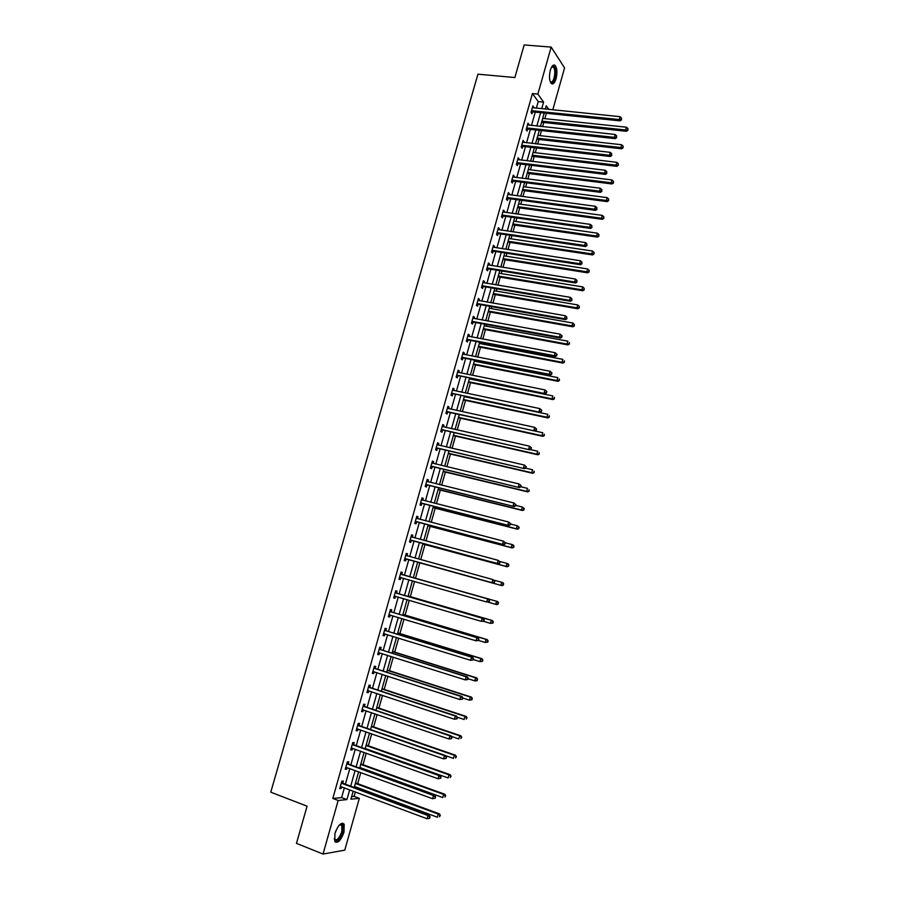 <?xml version="1.0" encoding="UTF-8"?>
<svg xmlns="http://www.w3.org/2000/svg" width="899" height="899" viewBox="0 0 899 899"><rect width="100%" height="100%" fill="white"/><g stroke="black" fill="none" stroke-linecap="round" stroke-linejoin="round"><path stroke-width="1.35" d="M334.945 833.497C338.125 824.99 341.193 821.888 344.148 824.169L344.014 832.126C340.867 840.61 337.788 843.723 334.788 841.453L334.945 833.497M550.345 70.178C551.817 65.638 553.469 64.099 555.29 65.582C557.155 68.481 557.414 72.864 556.065 78.741C554.593 83.292 552.941 84.832 551.109 83.349C549.255 80.46 548.997 76.067 550.345 70.178M351.644 796.615L354.094 796.368L359.33 798.334L344.767 850.151L323.033 854.05L296.468 843.374L307.076 806.189L270.768 792.176L477.942 74.179L514.869 77.539L524.162 44.95L551.166 47.085L564.572 67.874L552.784 109.858M354.094 796.368L355.33 791.997M356.375 788.277L356.656 787.277M357.667 783.658L360.802 772.533M361.825 768.892L362.005 768.252M363.016 764.689L366.264 753.148M368.332 745.777L371.703 733.82M373.636 726.931L377.119 714.548M378.928 708.142L382.524 695.354M384.199 689.409L387.918 676.205M389.458 670.733L393.29 657.124M394.695 652.123L398.639 638.11M399.92 633.57L403.977 619.153M405.123 615.073L409.292 600.262M410.315 596.633L414.596 581.428M415.484 578.248L419.822 562.864M420.721 559.65L424.957 544.592M425.991 540.94L430.093 526.376M431.239 522.297L435.206 508.205M436.464 503.71L440.296 490.101M441.679 485.19L445.376 472.054M446.882 466.716L450.444 454.062M452.062 448.309L455.49 436.127M457.231 429.958L460.524 418.249M462.378 411.663L465.536 400.426M467.502 393.436L470.548 382.648M471.481 379.311L471.66 378.67M472.627 375.254L475.526 364.938M476.481 361.555L476.751 360.589M477.729 357.139L480.504 347.272M481.459 343.856L481.83 342.564M482.808 339.069L485.46 329.663M486.426 326.213L486.887 324.595M487.876 321.067L490.393 312.11M491.382 308.627L491.922 306.683M492.933 303.12L495.327 294.614M496.315 291.096L496.956 288.826M497.967 285.219L500.237 277.162M501.237 273.611L501.957 271.026M502.991 267.385L505.126 259.766M506.137 256.181L506.957 253.282M507.991 249.596L510.014 242.427M511.025 238.808L511.936 235.583M512.981 231.875L514.88 225.143M515.902 221.48L516.903 217.951M517.959 214.198L519.723 207.905M520.768 204.219L521.847 200.365M522.915 196.589L524.567 190.723M525.612 186.992L526.78 182.845M527.859 179.025L529.387 173.586M530.444 169.832L531.702 165.371M532.781 161.517L534.197 156.505M535.265 152.718L536.602 147.953M537.692 144.065L538.984 139.48M540.063 135.659L541.49 130.58M542.591 126.658L543.76 122.5M544.85 118.646L546.367 113.274M536.355 108.183L538.22 101.587L532.433 93.563L332.81 798.447L341.609 797.593L344.351 787.895M345.385 784.198L349.812 768.533M350.846 764.903L355.274 749.227M356.274 745.653L360.701 729.988M361.69 726.482L366.118 710.806M367.095 707.367L371.523 691.691M372.478 688.308L376.906 672.643M377.838 669.317L382.266 653.64M383.188 650.382L387.615 634.716M388.525 631.514L392.953 615.837M393.829 612.702L398.257 597.026M399.134 593.958L403.561 578.282M404.415 575.259L408.831 559.616M409.686 556.593L414.079 541.029M414.945 537.973L419.316 522.51M420.193 519.408L424.53 504.047M425.418 500.912L429.733 485.64M430.621 482.46L434.914 467.289M435.824 464.075L440.083 448.994M440.993 445.747L445.23 430.767M446.162 427.474L450.365 412.596M451.298 409.27L455.478 394.47M456.434 391.11L460.58 376.411M461.547 373.006L465.671 358.409M466.637 354.97L470.739 340.463M471.717 336.979L475.796 322.561M476.785 319.055L480.83 304.727M481.842 301.176L485.853 286.95M486.865 283.365L490.865 269.217M491.888 265.598L495.855 251.551M496.889 247.888L500.833 233.931M501.878 230.234L505.789 216.367M506.845 212.636L510.733 198.859M511.801 195.094L515.666 181.407M516.745 177.609L520.588 164.011M521.667 160.168L525.488 146.661M526.578 142.784L530.365 129.366M531.478 125.455L535.242 112.128M533.635 107.914L532.882 105.846L531.006 112.476L531.972 113.78L532.478 111.993M528.758 125.163L528.005 123.084L526.117 129.737L527.106 131.007L527.612 129.22M523.859 142.48L523.106 140.39L521.218 147.054L522.218 148.29L522.724 146.492M518.948 159.842L518.206 157.741L516.307 164.427L517.318 165.618L517.824 163.82M514.026 177.26L514.295 176.316L513.273 175.136L511.385 181.845L512.396 183.014L512.913 181.205M509.092 194.735L509.373 193.734L508.34 192.6L506.44 199.32L507.474 200.455L507.98 198.645M504.137 212.254L504.429 211.22L503.384 210.108L501.473 216.85L502.519 217.951L503.035 216.131M499.159 229.841L499.473 228.739L498.417 227.672L496.506 234.437L497.563 235.504L498.08 233.673M494.18 247.472L494.495 246.326L493.439 245.292L491.517 252.08L492.585 253.102L493.102 251.282M489.18 265.16L489.517 263.969L488.438 262.969L486.505 269.779L487.595 270.768L488.112 268.925M484.156 282.904L484.505 281.657L483.426 280.69L481.493 287.523L482.583 288.478L483.1 286.635M479.122 300.704L479.493 299.412L478.392 298.479L476.448 305.334L477.56 306.244L478.077 304.401M474.076 318.561L474.458 317.212L473.346 316.313L471.402 323.191L472.514 324.078L473.043 322.224M469.008 336.473L469.413 335.069L468.278 334.214L466.334 341.114L467.458 341.957L467.986 340.092M463.929 354.442L464.345 352.981L463.21 352.161L461.243 359.083L462.389 359.892L462.918 358.027M458.838 372.456L459.265 370.95L458.108 370.174L456.153 377.119L457.31 377.883L457.838 376.007M453.725 390.537L454.164 388.986L453.006 388.233L451.028 395.2L452.197 395.931L452.736 394.054M448.601 408.674L449.051 407.067L447.882 406.359L445.904 413.349L447.084 414.034L447.612 412.158M443.454 426.868L443.926 425.205L442.735 424.542L440.757 431.542L441.948 432.194L442.477 430.306M438.296 445.117L438.779 443.398L437.577 442.769L435.588 449.803L436.802 450.421L437.33 448.522M433.116 463.434L433.621 461.659L432.408 461.063L430.407 468.121L431.632 468.694L432.161 466.795M427.924 481.797L428.441 479.965L427.216 479.414L425.216 486.494L426.441 487.033L426.98 485.123M422.71 500.226L423.249 498.338L422.002 497.832L420.002 504.923L421.249 505.418L421.788 503.507M417.496 518.689L418.035 516.768L416.776 516.296L414.765 523.409L416.023 523.87L416.574 521.959M412.27 537.175L412.81 535.253L411.54 534.826L409.517 541.962L410.798 542.378L411.337 540.456M407.022 555.728L407.562 553.806L406.281 553.413L404.258 560.571L405.55 560.954L406.09 559.021M401.763 574.337L402.303 572.405L401.01 572.056L398.976 579.237L400.28 579.574L400.83 577.641M396.481 593.014L397.032 591.07L395.717 590.755L393.683 597.97L394.998 598.262L395.549 596.318M391.189 611.736L391.739 609.792L390.413 609.522L388.368 616.759L389.694 617.006L390.245 615.062M385.873 630.525L386.424 628.581L385.087 628.345L383.03 635.604L384.379 635.818L384.929 633.885M380.547 649.381L381.097 647.426L379.749 647.235L377.681 654.506L379.041 654.686L379.58 652.798M375.198 668.294L375.748 666.328L374.389 666.181L372.321 673.475L373.692 673.609L374.209 671.767M369.837 687.263L370.388 685.285L369.006 685.184L366.938 692.511L368.32 692.601L368.837 690.803M364.455 706.299L365.005 704.322L363.612 704.254L361.533 711.603L362.938 711.648L363.432 709.895M359.049 725.392L359.611 723.403L358.207 723.38L356.116 730.752L357.532 730.763L358.016 729.055M353.633 744.541L354.195 742.552L352.779 742.574L350.689 749.968L352.116 749.935L352.588 748.271M348.205 763.757L348.767 761.768L347.329 761.824L345.227 769.252L346.677 769.173L347.138 767.555M342.755 783.04L343.317 781.04L341.867 781.141L339.766 788.592L341.215 788.468L341.665 786.895M323.033 854.05L338.17 800.481L346.913 799.593L349.655 789.873M332.81 798.447L338.17 800.481M532.433 93.563L537.872 94.092L551.166 47.085M541.737 108.734L543.603 102.115L537.872 94.092M350.7 786.176L355.127 770.465M356.161 766.825L360.589 751.126M361.6 747.541L366.028 731.842M367.017 728.325L371.444 712.626M372.422 709.165L376.85 693.466M377.805 690.072L382.232 674.362M383.165 671.036L387.604 655.326M388.525 652.067L392.953 636.357M393.852 633.154L398.279 617.444M399.167 614.298L403.595 598.588M404.471 595.509L408.899 579.799M409.753 576.776L414.169 561.1M415.023 558.077L419.428 542.468M420.283 539.411L424.654 523.915M425.53 520.813L429.879 505.407M430.767 502.271L435.082 486.966M435.97 483.786L440.263 468.57M441.173 465.356L445.432 450.242M446.353 446.983L450.579 431.969M451.512 428.677L455.714 413.765M456.658 410.427L460.839 395.605M461.794 392.234L465.94 377.501M466.907 374.096L471.031 359.465M472.009 356.015L476.099 341.474M477.088 337.99L481.156 323.55M482.156 320.022L486.202 305.671M487.202 302.12L491.225 287.86M492.236 284.264L496.237 270.093M497.259 266.464L501.226 252.383M502.26 248.72L506.204 234.729M507.25 231.032L511.171 217.131M512.216 213.4L516.116 199.589M517.183 195.813L521.049 182.104M522.117 178.294L525.96 164.663M527.05 160.82L530.86 147.29M531.961 143.402L535.748 129.962M536.849 126.04L540.625 112.678M353.172 791.187L350.913 799.189L359.33 798.334M548.84 109.453L546.221 105.79L545.3 109.094M544.187 113.049L540.411 126.422M539.31 130.344L535.512 143.806M534.422 147.694L530.601 161.247M529.522 165.101L525.679 178.744M524.6 182.564L520.735 196.297M519.667 200.072L515.779 213.895M514.722 217.637L510.801 231.549M509.755 235.257L505.811 249.27M504.777 252.934L500.81 267.037M499.788 270.666L495.787 284.859M494.776 288.455L490.753 302.738M489.753 306.301L485.696 320.673M484.707 324.202L480.639 338.665M479.65 342.148L475.549 356.712M474.582 360.162L470.447 374.816M469.492 378.232L465.334 392.975M464.378 396.358L460.198 411.191M459.265 414.529L455.051 429.475M454.13 432.779L449.893 447.803M448.972 451.073L444.713 466.199M443.803 469.424L439.51 484.651M438.611 487.831L434.296 503.159M433.419 506.306L429.07 521.735M428.194 524.836L423.822 540.366M422.957 543.423L418.563 559.054M417.709 562.077L413.282 577.776M412.427 580.81L408 596.543M407.123 599.622L402.696 615.354M401.808 618.501L397.38 634.233M396.481 637.447L392.043 653.18M391.121 656.45L386.694 672.171M385.761 675.509L381.322 691.241M380.367 694.635L375.939 710.356M374.962 713.817L370.534 729.55M369.545 733.067L365.118 748.8M364.106 752.373L359.679 768.106M358.645 771.747L354.217 787.479M538.22 101.587L543.603 102.115M341.609 797.593L346.913 799.593M532.545 107.026L533.849 107.161M527.679 124.231L528.983 124.377M522.802 141.491L524.095 141.637M517.903 158.797L519.206 158.954M512.992 176.148L514.295 176.316M508.07 193.566L509.373 193.734M503.125 211.029L504.429 211.22M498.17 228.548L499.473 228.739M493.203 246.124L494.495 246.326M488.213 263.755L489.517 263.969M483.213 281.443L484.505 281.657M478.189 299.176L479.493 299.412M473.155 316.976L474.458 317.212M468.109 334.821L469.413 335.069M463.041 352.734L464.345 352.981M457.962 370.691L459.265 370.95M452.871 388.705L454.164 388.986M447.758 406.786L449.051 407.067M442.623 424.912L443.926 425.205M437.487 443.106L438.779 443.398M432.318 461.344L433.621 461.659M427.149 479.65L428.441 479.965M421.957 498.012L423.249 498.338M416.743 516.431L418.035 516.768M411.517 534.905L412.81 535.253M406.269 553.447L407.562 553.806M398.987 579.203L400.28 579.574M393.706 597.88L394.998 598.262M388.402 616.624L389.694 617.006M383.086 635.424L384.379 635.818M377.749 654.281L379.041 654.686M372.4 673.194L373.692 673.609M367.039 692.174L368.32 692.601M361.645 711.21L362.938 711.648M356.251 730.314L357.532 730.763M350.824 749.474L352.116 749.935M345.385 768.701L346.677 769.173M339.934 787.985L341.215 788.468M532.107 110.599L533.085 111.903L620.096 120.859L619.276 119.533L531.511 110.678M621.254 119.23L621.569 118.095L621.254 119.23L619.276 119.533L620.063 116.679L532.377 107.633M533.085 111.903L531.028 112.397M620.096 120.859L621.58 119.769M621.569 118.095L620.063 116.679M541.58 122.275L626.457 131.299L625.682 130.018L626.446 127.209L542.67 118.421M541.906 121.14L627.929 130.231L627.929 128.602L627.614 129.714M626.446 127.209L627.929 128.602M627.929 130.231L626.457 131.299M551.604 67.02L552.919 66.178C557.02 65.279 555.852 82.36 551.806 82.607L550.132 81.506M550.109 81.427L551.312 81.955C554.346 81.843 556.144 69.695 553.481 67.234L551.559 67.099M551.728 83.821C555.481 83.663 557.706 68.627 554.413 65.56L553.627 65.02M339.597 824.754L341.463 824.102C343.317 824.72 343.688 827.316 342.564 831.89C339.249 840.217 336.462 842.532 334.192 838.834L334.349 839.194C336.754 841.003 339.226 838.52 341.755 831.721L341.856 825.349L339.597 824.743M335.305 842.093C338.339 841.745 340.957 838.317 343.137 831.8L343.272 823.889L342.575 823.113M527.23 127.86L528.207 129.13L615.208 138.648L614.377 137.356L526.623 127.939M616.354 137.053L616.669 135.906L616.354 137.053L614.377 137.356L615.163 134.49L527.488 124.882M528.207 129.13L526.151 129.613M615.208 138.648L616.692 137.569M616.669 135.906L615.163 134.49M522.33 145.177L523.33 146.413L610.309 156.493L609.466 155.235L521.735 145.256M611.455 154.92L611.769 153.774L611.455 154.92L609.466 155.235L610.252 152.358L522.6 142.188M523.33 146.413L521.274 146.885M610.309 156.493L611.781 155.426M611.769 153.774L610.252 152.358M536.804 139.233L621.67 148.796L620.872 147.548L621.647 144.739L537.883 135.412M537.108 138.143L620.872 147.548L623.131 147.751L623.119 146.121L622.816 147.245M621.647 144.739L623.119 146.121M623.131 147.751L621.67 148.796M532.017 156.246L616.86 166.349L616.051 165.135L616.826 162.314L533.085 152.459M532.309 155.201L616.051 165.135L618.321 165.315L618.31 163.697L618.006 164.832M616.826 162.314L618.31 163.697M618.321 165.315L616.86 166.349M517.419 162.539L518.431 163.742L605.387 174.384L604.544 173.17L516.824 162.618M606.522 172.855L606.836 171.698L606.522 172.855L604.544 173.17L605.33 170.293L517.689 159.539M518.431 163.742L516.374 164.202M605.387 174.384L606.859 173.338M606.836 171.698L605.33 170.293M512.07 179.991L513.093 181.16L512.475 179.957L513.498 181.126L600.453 192.341L599.599 191.161L511.891 180.036M601.588 190.835L601.903 189.689L601.588 190.835L599.599 191.161L600.386 188.273L512.767 176.946M513.093 181.16L511.452 181.576M600.453 192.341L601.925 191.318M601.903 189.689L600.386 188.273M507.553 197.432L508.587 198.567L595.509 210.355L594.632 209.209L506.946 197.51M596.633 208.883L596.947 207.725L596.633 208.883L594.632 209.209L595.43 206.309L507.823 194.409M508.587 198.567L506.53 199.005M595.509 210.355L596.981 209.343M596.947 207.725L595.43 206.309M527.207 173.316L612.039 183.958L611.219 182.778L611.994 179.946L528.264 169.563M527.488 172.305L611.219 182.778L613.5 182.947L613.478 181.34L613.174 182.463M611.994 179.946L613.478 181.34M613.5 182.947L612.039 183.958M522.386 190.431L607.207 201.623L606.375 200.477L607.151 197.634L523.432 186.711M522.656 189.464L606.375 200.477L608.657 200.623L608.634 199.027L608.331 200.162M607.151 197.634L608.634 199.027M608.657 200.623L607.207 201.623M517.554 207.602L602.352 219.334L601.51 218.232L602.285 215.378L518.588 203.916M517.813 206.68L601.51 218.232L603.802 218.356L603.78 216.771L603.465 217.906M602.285 215.378L603.78 216.771M603.802 218.356L602.352 219.334M512.7 224.829L597.487 237.111L596.633 236.044L597.408 233.178L513.722 221.176M512.947 223.941L596.633 236.044L598.925 236.145L598.903 234.572L598.588 235.718M597.408 233.178L598.903 234.572M598.925 236.145L597.487 237.111M507.834 242.101L592.598 254.934L591.733 253.9L592.52 251.035L508.856 238.482M508.07 241.258L591.733 253.9L594.048 253.99L594.014 252.428L593.7 253.574M592.52 251.035L594.014 252.428M594.048 253.99L592.598 254.934M502.957 259.429L587.699 272.824L586.822 271.824L587.609 268.947L503.957 255.844M503.182 258.631L586.822 271.824L589.137 271.891L589.103 270.341L588.789 271.498M587.609 268.947L589.103 270.341M589.137 271.891L587.699 272.824M498.057 276.802L582.788 290.759L581.9 289.804L582.687 286.916L499.057 273.251M498.271 276.049L581.9 289.804L584.226 289.849L584.181 288.309L583.867 289.467M582.687 286.916L584.181 288.309M584.226 289.849L582.788 290.759M493.146 294.231L577.855 308.762L576.956 307.84L577.742 304.941L494.135 290.725M493.349 293.524L576.956 307.84L579.293 307.863L579.248 306.334L578.934 307.492M577.742 304.941L579.248 306.334M579.293 307.863L577.855 308.762M488.224 311.717L572.91 326.809L572 325.921L572.798 323.022L489.202 308.245M488.404 311.054L572 325.921L574.349 325.932L574.304 324.427L573.978 325.584M572.798 323.022L574.304 324.427M574.349 325.932L572.91 326.809M483.28 329.259L567.954 344.924L567.022 344.07L567.82 341.159L484.246 325.82M483.46 328.641L567.022 344.07L569.382 344.07L569.325 342.564L569.011 343.721M569.382 344.07L567.954 344.924M478.324 346.857L562.976 363.084L562.032 362.286L562.841 359.364L479.291 343.452M478.493 346.272L562.032 362.286L564.403 362.252L564.347 360.757L564.033 361.926M564.403 362.252L562.976 363.084M473.357 364.5L557.987 381.311L557.032 380.547L557.829 377.614L474.301 361.128M473.503 363.971L557.032 380.547L559.403 380.491L559.347 379.018L559.032 380.187M559.403 380.491L557.987 381.311M468.368 382.199L552.975 399.594L552.008 398.864L552.818 395.931L469.312 378.872M468.503 381.715L552.008 398.864L554.391 398.796L554.335 397.324L554.009 398.504M554.391 398.796L552.975 399.594M463.367 399.954L547.952 417.934L546.974 417.248L547.783 414.293L464.3 396.661M463.491 399.516L546.974 417.248L549.368 417.158L549.3 415.698L548.974 416.878M549.368 417.158L547.952 417.934M458.355 417.765L542.906 436.341L541.917 435.689L542.738 432.722L448.219 412.124L446.162 412.439M458.468 417.372L541.917 435.689L544.322 435.577L544.255 434.127L543.929 435.318M544.322 435.577L542.906 436.341M453.321 435.633L537.86 454.793L536.849 454.186L537.669 451.219L530.241 449.545M453.422 435.285L536.849 454.186L539.265 454.051L539.186 452.624L538.872 453.804M539.265 454.051L537.86 454.793M448.275 453.557L532.781 473.312L531.77 472.739L532.59 469.761L525.567 468.132M448.354 453.253L531.77 472.739L534.186 472.593L534.107 471.166L533.781 472.357M534.186 472.593L532.781 473.312M443.207 471.537L527.691 491.888L526.668 491.36L527.488 488.371L520.791 486.764M443.286 471.278L526.668 491.36L529.095 491.191L529.017 489.775L528.691 490.978M529.095 491.191L527.691 491.888M438.128 489.562L522.589 510.52L521.555 510.036L522.375 507.036L515.678 505.384M438.184 489.359L521.555 510.036L523.993 509.845L523.903 508.452L523.578 509.643M523.903 508.452L522.375 507.036L524.319 508.643M523.993 509.845L522.589 510.52M502.597 214.962L503.642 216.063L590.542 228.425L589.654 227.312L501.99 215.03M591.654 226.986L591.98 225.829L591.654 226.986L589.654 227.312L590.452 224.413L502.878 211.928M503.642 216.063L501.586 216.49M590.542 228.425L592.014 227.425M591.98 225.829L590.452 224.413M497.619 232.549L498.675 233.616L585.564 246.551L584.665 245.472L497.023 232.616M586.665 245.146L586.991 243.977L586.665 245.146L584.665 245.472L585.463 242.561L497.9 229.492M498.675 233.616L496.619 234.032M585.564 246.551L587.025 245.573M586.991 243.977L585.463 242.561M492.641 250.192L493.697 251.214L580.563 264.733L579.653 263.699L492.034 250.248M581.664 263.362L581.99 262.193L581.664 263.362L579.653 263.699L580.462 260.777L492.922 247.124M493.697 251.214L491.641 251.619M580.563 264.733L582.024 263.778M581.99 262.193L580.462 260.777M487.629 267.88L488.708 268.868L575.551 282.971L574.63 281.983L487.033 267.936M576.641 281.645L576.967 280.466L576.641 281.645L574.63 281.983L575.439 279.05L487.921 264.8M488.708 268.868L486.651 269.273M575.551 282.971L577.012 282.039M576.967 280.466L575.439 279.05M482.617 285.624L483.707 286.579L570.528 301.277L569.595 300.322L482.01 285.68M571.607 299.974L571.933 298.794L571.607 299.974L569.595 300.322L570.404 297.378L482.898 282.533M483.707 286.579L481.65 286.972M570.528 301.277L571.978 300.356M571.933 298.794L570.404 297.378M477.583 303.435L478.684 304.345L565.482 319.628L564.538 318.718L476.976 303.48M566.561 318.37L566.876 317.19L566.561 318.37L564.538 318.718L565.347 315.763L477.863 300.322M478.684 304.345L476.627 304.727M565.482 319.628L566.932 318.74M566.876 317.19L565.347 315.763M472.526 321.291L473.638 322.168L560.425 338.058L559.459 337.181L471.93 321.336M561.493 336.822L559.459 337.181L560.279 334.214L562.201 335.99L561.493 336.822L562.201 335.99M472.818 318.167L560.279 334.214L561.819 335.642M473.638 322.168L471.582 322.539M560.425 338.058L561.875 337.17M467.458 339.204L468.593 340.047L555.346 356.532L554.38 355.689L466.862 339.249M556.402 355.341L554.38 355.689L555.189 352.723L557.122 354.487L556.402 355.341L557.122 354.487M467.761 336.069L555.189 352.723L556.728 354.15M468.593 340.047L466.536 340.406M555.346 356.532L556.796 355.667M462.378 357.173L463.524 357.982L550.255 375.063L549.267 374.276L461.771 357.218M463.524 357.982L461.985 357.173L463.097 357.993L461.457 358.33M551.301 373.905L549.267 374.276L550.087 371.287L552.02 373.04L551.301 373.905L552.02 373.04M462.682 354.026L550.087 371.287L551.626 372.714M550.255 375.063L551.694 374.231M457.276 375.209L545.142 393.661L456.681 375.243M458.434 375.973L456.861 375.209L458.007 375.973L456.377 376.31M546.187 392.537L544.142 392.908L544.974 389.919L546.907 391.649L546.187 392.537L546.907 391.649M457.984 372.276L544.974 389.919L546.513 391.346M545.142 393.661L546.581 392.841M452.163 393.29L540.018 412.326L451.568 393.324M541.052 411.236L539.007 411.607L539.838 408.607L541.782 410.326L541.052 411.236L541.782 410.326M452.467 390.121L539.838 408.607L541.378 410.034M453.332 394.02L451.276 394.346M540.018 412.326L541.456 411.528M536.31 430.261L536.231 428.789L536.31 430.261L534.883 431.037L446.432 411.461M535.894 429.992L533.849 430.363L534.68 427.351L536.636 429.059M447.342 408.247L534.68 427.351L536.231 428.789M447.387 408.101L447.983 408.539M441.892 429.621L529.713 449.815L441.285 429.655M530.736 448.803L528.679 449.185L529.511 446.162L531.478 447.848L530.736 448.803L531.478 447.848M442.196 426.429L529.511 446.162L531.062 447.601M443.083 430.284L441.027 430.587M442.252 426.238L442.949 426.755M529.713 449.815L531.14 449.062M436.723 447.882L524.544 468.66L436.127 447.904M525.544 467.682L523.488 468.064L524.319 465.041L526.297 466.705L525.544 467.682L526.297 466.705M437.038 444.668L524.319 465.041L525.881 466.469M437.937 448.5L435.88 448.792M437.105 444.421L437.903 445.027M524.544 468.66L525.96 467.918M431.554 466.199L519.352 487.561L430.947 466.21M520.341 486.617L518.285 487.011L519.116 483.965L521.105 485.629L520.341 486.617L521.105 485.629M431.868 462.974L519.116 483.965L520.678 485.404M432.767 466.772L430.711 467.053M431.947 462.67L432.835 463.367M519.352 487.561L520.768 486.842M426.351 484.561L514.138 506.519L425.755 484.583M515.127 505.62L513.059 506.013L513.902 502.968L515.891 504.609L515.127 505.62L515.891 504.609M426.677 481.325L513.902 502.968L515.464 504.395M427.587 485.112L425.53 485.37M426.767 480.987L427.755 481.763M514.138 506.519L515.554 505.822M421.137 502.991L508.913 525.544L420.541 503.013M509.89 524.679L507.823 525.083L508.665 522.016L510.666 523.645L509.89 524.679L510.666 523.645M421.462 499.743L508.665 522.016L510.227 523.454M422.384 503.496L420.327 503.755M421.575 499.35L422.654 500.215M508.913 525.544L510.329 524.87M415.911 521.487L503.665 544.637L415.316 521.487M504.642 543.805L502.563 544.21L503.406 541.142L505.418 542.749L504.642 543.805L505.418 542.749M416.237 518.217L503.406 541.142L504.98 542.58M417.17 521.948L415.113 522.195M416.361 517.768L417.541 518.723M503.665 544.637L505.081 543.974M410.663 540.029L498.406 563.785L410.068 540.041M499.372 562.999L497.293 563.403L498.136 560.324L500.147 561.92L499.372 562.999L500.147 561.92M411 536.748L498.136 560.324L499.709 561.763M411.944 540.456L409.877 540.692M411.135 536.254L412.416 537.299M498.406 563.785L499.81 563.145M405.404 558.639L493.135 583.001L404.808 558.639M494.079 582.249L492 582.653L492.843 579.563L494.866 581.147L494.079 582.249L494.866 581.147M405.741 555.335L492.843 579.563L494.416 581.012M406.696 559.021L404.629 559.245M405.887 554.795L407.292 555.942M493.135 583.001L494.529 582.383M489.236 601.678L489.573 600.442L489.236 601.678L486.685 601.982L399.527 577.304M488.775 601.566L486.685 601.982L487.539 598.88L488.685 599.184L402.269 574.652L400.628 573.393M400.46 573.989L487.539 598.88L489.112 600.318M401.201 577.607L399.37 577.855M489.573 600.442L488.685 599.184M483.92 621.04L484.258 619.793L483.92 621.04L481.358 621.355L394.234 596.026M483.448 620.939L481.358 621.355L482.212 618.254L483.37 618.512L396.987 593.329L395.358 592.048M395.167 592.699L482.212 618.254L483.797 619.692M394.403 595.992L395.717 596.295L394.088 596.531M484.258 619.793L483.37 618.512M487.775 642.133L488.101 640.908L487.775 642.133L485.258 642.47L478.583 640.459L478.459 639.133L478.583 640.47L476.021 640.807L388.919 614.804M478.111 640.38L476.021 640.807L476.875 637.683L478.043 637.908L391.694 612.062L390.054 610.769M389.863 611.477L476.875 637.683L478.459 639.133M390.323 615.051L388.784 615.264M478.92 639.223L478.043 637.908M473.234 659.956L473.571 658.709L473.234 659.956L470.649 660.316L383.592 633.649M472.75 659.888L470.649 660.316L471.514 657.191L472.705 657.36L386.379 630.862L384.75 629.547M384.536 630.3L471.514 657.191L473.099 658.63M384.884 633.874L383.468 634.053M473.571 658.709L472.705 657.36M467.862 679.509L468.199 678.251L467.862 679.509L465.277 679.891L378.243 652.55M467.379 679.453L465.277 679.891L466.143 676.756L467.334 676.88L381.052 649.719L379.423 648.381M379.187 649.19L466.143 676.756L467.727 678.206M379.423 652.741L378.142 652.91M468.199 678.251L467.334 676.88M433.037 507.654L517.464 529.219L516.419 528.769L517.24 525.758L510.542 524.061M433.082 507.486L516.419 528.769L518.869 528.556L518.779 527.174L518.442 528.376M518.779 527.174L517.24 525.758L519.195 527.353M518.869 528.556L517.464 529.219M427.924 525.803L512.329 547.974L511.261 547.57L512.093 544.547L505.407 542.805M427.958 525.679L511.261 547.57L513.722 547.334L513.632 545.963L513.295 547.165M513.632 545.963L512.093 544.547L513.16 544.963L514.059 546.131M513.722 547.334L512.329 547.974M422.8 544.007L507.182 566.797L506.103 566.426L506.924 563.392L499.833 561.493M422.811 543.929L506.103 566.426L508.564 566.168L508.474 564.808L508.137 566.022M508.474 564.808L506.924 563.392L508.002 563.774L508.901 564.965M508.564 566.168L507.182 566.797M417.653 562.257L502.013 585.676L500.912 585.339L501.743 582.305L494.203 580.226M417.664 562.235L500.912 585.339L503.395 585.069L503.294 583.721L502.957 584.934M503.294 583.721L501.743 582.305L502.833 582.642L503.721 583.856M503.395 585.069L502.013 585.676M497.653 601.566L413.326 577.641L497.653 601.566L498.54 602.813L497.765 603.914L498.54 602.813M488.112 602.161L495.72 604.319L496.551 601.274L498.091 602.69M498.203 604.027L496.821 604.611L495.72 604.319L497.765 603.914M483.347 621.276L490.494 623.367L491.337 620.31L492.45 620.557L408.146 596.003M492.888 621.726L492.551 622.951L493.326 621.827L491.337 620.31L408.135 596.071M493 623.052L490.494 623.367L492.551 622.951M492.45 620.557L493.326 621.827M487.314 642.043L485.258 642.47L486.101 639.403L487.236 639.616L402.966 614.422M487.651 640.818L486.101 639.403L402.932 614.545M487.236 639.616L488.101 640.908M473.335 659.574L480.01 661.63L480.853 658.551L481.999 658.72L397.751 632.907M482.403 659.978L482.066 661.203L482.864 660.046L480.853 658.551L397.706 633.065M482.527 661.271L480.01 661.63L482.066 661.203M481.999 658.72L482.864 660.046M468.064 678.756L474.739 680.858L475.593 677.779L476.751 677.902L392.537 651.438M477.144 679.194L476.807 680.431L477.605 679.251L475.593 677.779L392.47 651.651M477.268 680.476L475.897 680.981L474.739 680.858L476.807 680.431M476.751 677.902L477.605 679.251M462.468 699.13L462.816 697.871L462.468 699.13L459.872 699.534L372.883 671.508M461.985 699.096L459.872 699.534L460.738 696.388L461.962 696.467L375.703 668.631L374.074 667.283M373.827 668.148L460.738 696.388L462.333 697.838M373.95 671.677L372.793 671.823M462.816 697.871L461.962 696.467M462.783 697.995L469.458 700.152L470.301 697.051L471.481 697.141L387.3 670.036M471.863 698.478L471.526 699.714L472.335 698.512L470.301 697.051L387.222 670.306M471.997 699.748L469.458 700.152L471.526 699.714M471.481 697.141L472.335 698.512M457.063 718.807L457.411 717.548L457.063 718.807L454.456 719.245L367.5 690.533M456.58 718.795L454.456 719.245L455.332 716.076L456.557 716.121L370.343 687.6L368.714 686.24M368.455 687.162L455.332 716.076L456.917 717.537M368.455 690.679L367.421 690.792M457.411 717.548L456.557 716.121M457.209 717.2L464.154 719.503L465.008 716.402L466.188 716.436L382.041 688.69M466.57 717.829L466.233 719.065L467.042 717.84L465.008 716.402L381.951 689.005M466.188 716.436L467.042 717.84M451.646 738.562L451.995 737.292L451.646 738.562L449.028 739.012L362.095 709.614M451.141 738.562L449.028 739.012L449.893 735.843L451.141 735.843L364.96 706.648L363.331 705.266M363.061 706.232L449.893 735.843L451.489 737.292M362.949 709.727L362.039 709.828M451.995 737.292L451.141 735.843M451.489 736.427L458.838 738.922L459.692 735.809L460.884 735.798L376.771 707.412M461.254 737.236L460.917 738.484L461.726 737.225L459.692 735.809L376.67 707.771M460.884 735.798L461.726 737.225M446.196 758.374L446.545 757.104L446.196 758.374L443.578 758.857L356.678 728.763M445.702 758.396L443.578 758.857L444.454 755.666L445.702 755.621L359.566 725.74L357.937 724.347M357.645 725.369L444.454 755.666L446.05 757.127M357.42 728.842L356.633 728.92M446.545 757.104L445.702 755.621M445.769 755.722L453.501 758.408L454.355 755.272L455.568 755.227L371.478 726.178M455.917 756.7L455.579 757.958L456.4 756.688L454.355 755.272L371.366 726.594M455.568 755.227L456.4 756.688M440.735 778.253L440.577 777.017L440.735 778.253L438.105 778.759L351.251 747.979M440.229 778.298L438.105 778.759L438.982 775.567L440.252 775.466L354.15 744.9L352.52 743.484M352.217 744.563L438.982 775.567L440.577 777.017M351.88 748.024L351.217 748.08M441.094 776.983L440.252 775.466M365.196 748.507L448.14 777.95L448.994 774.814L450.23 774.713L366.174 745.013M450.568 776.242L450.23 777.489L451.062 776.197L448.994 774.814L366.05 745.485M450.23 774.713L451.062 776.197M435.262 798.2L435.105 796.986L435.262 798.2L432.61 798.728L345.8 767.24M434.745 798.267L432.61 798.728L433.498 795.525L434.779 795.379L348.711 764.128L347.081 762.689M346.767 763.824L433.498 795.525L435.105 796.986M435.61 796.919L434.779 795.379M359.858 767.465L442.769 797.559L443.634 794.413L444.87 794.278L360.859 763.914M445.207 795.84L444.859 797.098L445.702 795.784L443.634 794.413L360.713 764.42M444.87 794.278L445.702 795.784M429.767 818.225L429.598 817.011L429.767 818.225L427.104 818.764L340.609 786.558M429.25 818.292L427.104 818.764L427.991 815.55L429.295 815.359L343.261 783.411L341.642 781.961M341.305 783.153L427.991 815.55L429.598 817.011M430.115 816.933L429.295 815.359M354.498 786.479L437.375 817.225L438.24 814.078L439.499 813.887L355.521 782.86M439.813 815.505L439.476 816.764L440.319 815.427L438.24 814.078L355.352 783.434M439.499 813.887L440.319 815.427M531.691 110.633L532.658 111.948M335.9 830.71L335.451 831.901M526.803 127.894L527.792 129.164M521.903 145.211L522.903 146.447M516.992 162.573L518.004 163.775M507.126 197.465L508.16 198.6M502.17 214.985L503.215 216.086M497.203 232.571L498.248 233.639M492.214 250.203L493.281 251.237M487.202 267.902L488.281 268.891M482.19 285.646L483.28 286.601M477.155 303.446L478.257 304.368M472.099 321.303L473.222 322.179M467.031 339.215L468.165 340.058M451.736 393.29L452.905 394.02M447.039 411.427L448.219 412.124M446.612 411.427L447.792 412.124M441.465 429.621L442.656 430.273M436.307 447.871L437.51 448.489M431.127 466.188L432.34 466.761M425.924 484.55L427.16 485.089M421.597 499.855L422.193 500.091M420.721 502.979L421.957 503.485M416.372 518.33L417.203 518.633M415.484 521.465L416.743 521.926M411.135 536.86L412.405 537.287M410.247 540.007L411.517 540.434M405.876 555.458L407.157 555.84M404.977 558.616L406.269 558.998M400.594 574.101L401.898 574.45M400.976 574.304L402.269 574.652M399.707 577.27L400.999 577.619M395.302 592.823L396.616 593.126M395.684 593.025L396.987 593.329M389.997 611.59L391.323 611.859M390.368 611.792L391.694 612.062M389.098 614.781L390.009 614.961M384.671 630.424L386.008 630.649M385.042 630.637L386.379 630.862M383.761 633.626L384.424 633.728M379.322 649.314L380.682 649.505M379.704 649.528L381.052 649.719M373.962 668.272L375.332 668.418M374.344 668.485L375.703 668.631M368.59 687.286L369.972 687.387M368.961 687.499L370.343 687.6M363.196 706.356L364.589 706.423M363.567 706.58L364.96 706.648M357.78 725.493L359.184 725.515M358.15 725.729L359.566 725.74M352.352 744.698L353.768 744.675M352.723 744.923L354.15 744.9M346.902 763.959L348.34 763.892M347.272 764.195L348.711 764.128M341.44 783.287L342.89 783.175M341.811 783.523L343.261 783.411M555.29 65.582L554.357 65.492M552.098 66.796L552.66 66.234M551.604 67.065L553.481 67.234M340.721 824.518L341.463 824.102M339.856 824.574L341.856 825.349M507.497 197.432L508.531 198.567M502.507 214.951L503.541 216.052M497.495 232.538L498.552 233.605M492.461 250.169L493.529 251.203M487.427 267.868L488.505 268.857M482.37 285.612L483.46 286.567M477.29 303.424L478.403 304.345M472.211 321.28L473.324 322.168M467.109 339.204L468.233 340.047"/></g></svg>
